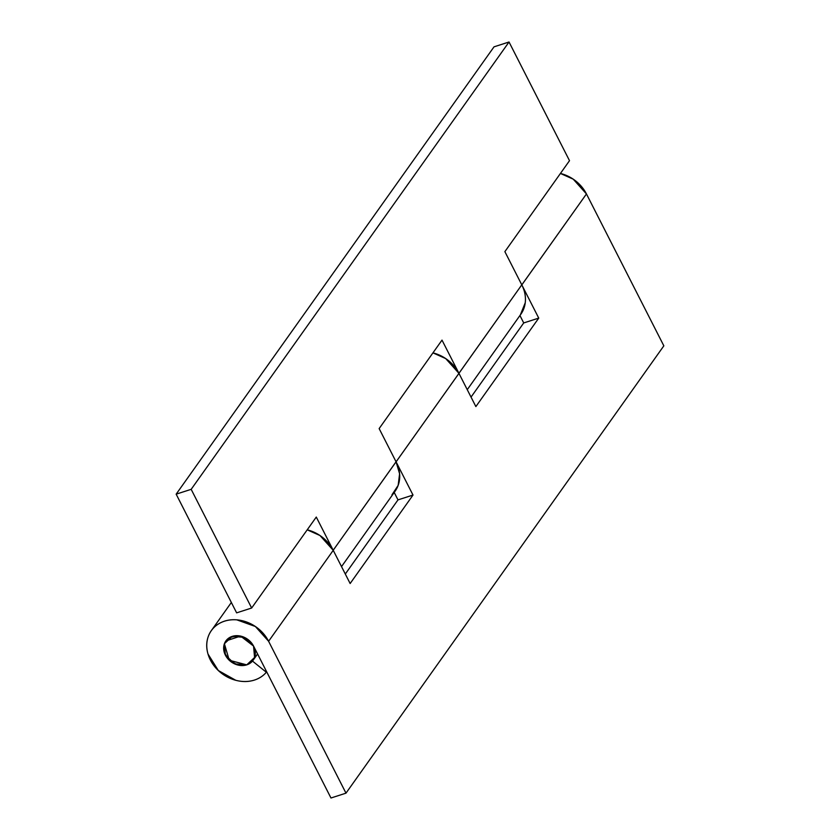 <?xml version="1.0" encoding="UTF-8"?>
<svg xmlns="http://www.w3.org/2000/svg" width="840" height="840" viewBox="0 0 840 840"><rect width="100%" height="100%" fill="white"/><g stroke="black" fill="none" stroke-linecap="round" stroke-linejoin="round"><path stroke-width="1.26" d="M232.228 636.374A16.706 13.976 35.4 0 1 250.215 641.476A16.706 13.976 35.4 0 1 254.1 658.591A16.706 13.976 35.4 0 1 246.74 664.86A16.706 13.976 35.4 0 1 228.743 659.757A16.706 13.976 35.4 0 1 224.858 642.653A16.706 13.976 35.4 0 1 232.228 636.374L224.396 643.755L225.404 655.158L234.654 663.894L246.74 664.86L254.572 657.478L253.565 646.086L244.303 637.34L232.228 636.374M520.527 314.685A34.524 28.886 -144.6 0 0 521.808 284.875L586.457 193.946L663.841 345.839L345.986 793.159L268.601 641.277L255.371 626.493L236.786 619.836C230.191 619.311 224.301 620.55 219.114 623.563C213.927 626.587 210.326 630.872 208.309 636.416C206.283 641.97 206.189 647.85 208.016 654.055L218.327 670.53L235.778 680.295C242.361 682.028 248.588 681.944 254.478 680.053A34.524 28.886 -144.6 0 0 266.343 672.252L266.668 671.8L266.343 672.252A34.524 28.886 35.4 0 1 254.478 680.053A34.524 28.886 35.4 0 1 215.166 667.18A34.524 28.886 35.4 0 1 212.09 629.633A34.524 28.886 35.4 0 1 268.601 641.277L333.228 550.326A34.524 28.886 -144.6 0 0 307.209 529.83L319.977 535.51L333.207 550.284L350.144 583.517L413.007 495.054L396.092 461.853L458.945 373.349A34.524 28.886 -144.6 0 0 432.936 352.884M394.286 492.282A34.524 28.886 -144.6 0 0 396.081 461.822L413.007 495.054L397.992 499.884L345.303 574.025L397.992 499.884L394.212 492.461L397.992 499.884L413.007 495.054L350.144 583.517L333.228 550.326L268.601 641.277L345.986 793.159L330.971 798L253.565 646.086L247.16 638.936L238.161 635.723L229.614 637.539L224.396 643.755L224.259 652.292L229.247 660.261L237.689 664.976L246.74 664.86A16.706 13.976 35.4 0 0 252.483 661.08L266.343 672.252L252.483 661.08L246.74 664.86L229.247 660.261L224.396 643.755L225.866 640.941L240.587 636.09L253.565 646.086L330.971 798L345.986 793.159L663.841 345.839L586.457 193.946A34.524 28.886 -144.6 0 0 560.427 173.46L573.226 179.161L586.457 193.946L521.829 284.907L538.745 318.108L521.787 284.844L458.945 373.349L445.704 358.575L432.947 352.863M253.754 659.295L257.565 653.929M391.965 494.792L398.16 485.373L399.599 473.792L396.081 461.822L458.955 373.38L475.87 406.581L538.745 318.108L475.87 406.581L458.955 373.38M519.939 315.514L523.719 322.938L471.041 397.089L523.719 322.938L538.745 318.108L523.719 322.938L519.939 315.514M396.081 461.822L333.197 550.252L316.281 517.062L251.654 608.013L191.173 489.332L509.03 42L569.51 160.681L504.872 251.643L521.787 284.844L458.923 373.317L442.008 340.116L379.144 428.589L396.06 461.78L333.197 550.252L316.281 517.062L251.654 608.013L191.173 489.332L176.159 494.161L236.628 612.853L251.654 608.013L236.628 612.853L176.159 494.161L494.015 46.84L176.159 494.161L191.173 489.332L509.03 42L494.015 46.84L509.03 42L569.51 160.681L504.872 251.643L521.787 284.844C524.843 290.829 525.987 296.804 525.231 302.81L520.327 314.969M396.06 461.78L379.144 428.589L442.008 340.116L458.945 373.349M257.586 653.982L253.533 659.683M231.347 602.48L211.344 630.62M341.523 566.601L395.115 491.18M467.261 389.666L520.842 314.244"/></g></svg>
